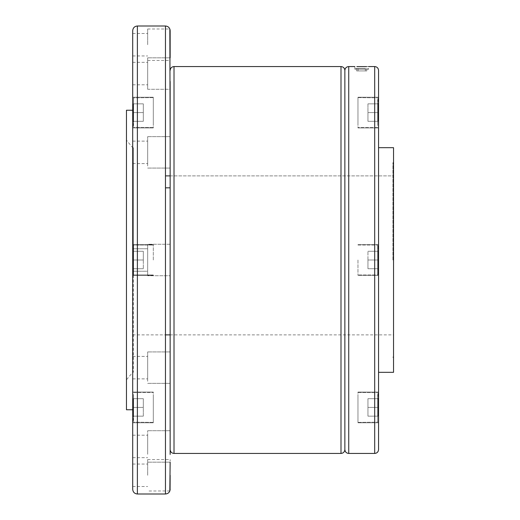 <?xml version="1.0" encoding="UTF-8"?>
<svg xmlns="http://www.w3.org/2000/svg" width="520" height="520" viewBox="0 0 520 520"><rect width="100%" height="100%" fill="white"/><g stroke="black" fill="none" stroke-linecap="round" stroke-linejoin="round"><path stroke-width="0.39" stroke-dasharray="2.6 1.95" d="M126.464 110.24L126.464 409.76M132.704 30.68L132.704 489.32M344.864 449.572L344.864 70.427M170.144 151.73L170.144 275.724L147.68 275.724L170.144 275.724L170.144 244.276L147.68 244.276L147.68 275.724L147.68 244.276L170.144 244.276L170.144 65.702L170.144 89.284L170.144 81.425L170.144 89.284L147.68 89.284L147.68 57.837L147.68 89.284L147.68 57.837L147.68 89.284L170.144 89.284M356.856 66.618L368.576 66.56L368.576 69.212L354.848 69.212L368.576 69.212M378.56 449.572L378.56 70.427M393.536 372.32L393.536 147.68M170.144 187.831L165.464 187.831M133.328 147.68L132.704 147.68L126.464 140.192L126.464 379.808L132.704 372.32L133.328 372.32L133.328 147.68L133.328 260L133.328 147.992L133.328 260L133.328 162.656L133.328 260L133.328 162.968L133.328 260L143.312 260L143.312 251.264L143.312 268.736L143.312 251.264L143.312 260L133.328 260L133.328 251.264L133.328 268.736L143.312 268.736L133.328 268.736L133.328 260L133.328 274.729L133.328 245.271L133.328 274.729L133.328 260L143.312 260L133.328 260L133.328 268.736L133.328 251.264L143.312 251.264L133.328 251.264L143.312 251.264L133.328 251.264L133.328 260L133.328 245.271L133.328 372.32M392.912 260L392.912 162.656L392.912 260M153.296 99.288L153.296 127.927L153.296 99.288M132.704 125.873L132.704 97.227L132.704 125.873M153.296 125.548L153.296 97.604L153.296 125.548M133.328 105.216L133.328 127.302L133.328 105.216M153.296 260L153.296 244.647L153.296 260M153.296 420.713L153.296 392.074L153.296 420.713M132.704 394.128L132.704 422.773L132.704 394.128M153.296 394.453L153.296 422.396L153.296 394.453M133.328 400.056L133.328 422.149L133.328 400.056M357.968 99.288L357.968 127.927L357.968 99.288M378.56 125.873L378.56 97.227L378.56 125.873M357.968 125.548L357.968 97.604L357.968 125.548M377.936 119.945L377.936 97.851L377.936 119.945M357.968 260L357.968 275.353L357.968 260M377.689 274.976L377.689 245.024L377.936 274.729L377.689 245.024L377.689 274.976L377.689 245.024L377.689 274.976L357.968 274.976L377.689 274.976M357.968 420.713L357.968 392.074L357.968 420.713M378.56 394.128L378.56 422.773L378.56 394.128M357.968 394.453L357.968 422.396L357.968 394.453M377.936 414.785L377.936 392.697L377.936 414.785M358.053 70.928L356.642 70.928L356.642 69.212L358.053 69.212L358.053 70.928L366.782 70.928L366.782 69.212L365.372 69.212L365.372 70.928L366.782 70.928M132.704 44.72L132.704 55.952L132.704 44.72M147.68 44.72L147.68 28.997L147.68 44.72M170.066 29.894L170.144 60.444L170.144 30.797M132.704 67.945L132.704 84.792L132.704 67.945M147.68 79.177L147.68 62.329L147.68 79.177M132.704 142.636L132.704 163.592L132.704 142.636M147.68 162.084L147.68 141.128L147.68 162.084M147.68 165.977L147.68 136.637L147.68 165.977M132.704 248.768L132.704 271.232L147.68 271.232L147.68 248.768L132.704 248.768L147.68 248.768L147.68 271.232L132.704 271.232L132.704 248.768M132.704 357.916L132.704 378.872L132.704 357.916M147.68 377.364L147.68 356.408L147.68 377.364M147.68 381.257L147.68 351.916L147.68 381.257M170.144 381.257L170.144 260L170.144 381.257M132.704 440.824L132.704 457.672L132.704 440.824M147.68 452.056L147.68 435.207L147.68 452.056M147.68 454.298L147.68 430.716L147.68 454.298M132.704 475.28L132.704 464.048L132.704 475.28M147.68 475.28L147.68 459.557L147.68 475.28M170.066 490.106L169.91 490.776M169.852 490.951L147.68 491.004M170.144 462.163L147.68 462.163L170.144 462.163L170.144 489.203L170.144 459.557L170.144 475.28M170.144 57.837L147.68 57.837L170.144 57.837L170.144 81.425M170.144 252.694L170.144 65.156M170.144 430.716L147.68 430.716L170.144 430.716L170.144 454.298M170.144 351.916L147.68 351.916L170.144 351.916L170.144 354.022M170.144 454.844L170.144 267.306M147.68 275.724L147.68 244.276L147.68 275.724M147.68 271.232L147.68 248.768L147.68 271.232M366.776 69.212L358.066 69.212L358.066 68.432L366.776 68.432L366.782 69.212M365.372 70.928L356.642 70.928M355.472 69.212L365.359 69.212L365.359 68.432L356.649 68.432L356.649 69.212L355.472 69.212L355.472 68.432L356.649 68.432M358.066 68.432L366.776 68.432M365.359 68.432L355.472 68.432M377.936 112.58L377.936 103.844L367.952 103.844L367.952 121.316L367.952 103.844L377.936 103.844L377.936 112.58L367.952 112.58L367.952 121.316L367.952 112.58L377.936 112.58L377.936 121.316L377.936 103.844L367.952 103.844L377.936 103.844L377.936 112.58L367.952 112.58L377.936 112.58L377.936 121.316L367.952 121.316L377.936 121.316L377.936 112.58M377.936 268.736L377.936 260L367.952 260L367.952 268.736L367.952 251.264L367.952 268.736L367.952 260L377.936 260L377.936 268.736L367.952 268.736L377.936 268.736L367.952 268.736L377.936 268.736L377.936 251.264L367.952 251.264L377.936 251.264L377.936 260L377.936 245.271L377.936 260L367.952 260L377.936 260L377.936 251.264L377.936 268.736M377.936 274.729L377.936 260L377.936 274.729M377.936 416.156L367.952 416.156L367.952 398.684L367.952 416.156L377.936 416.156L377.936 407.42L377.936 416.156L367.952 416.156L377.936 416.156L377.936 407.42L367.952 407.42L367.952 398.684L367.952 407.42L377.936 407.42L377.936 398.684L377.936 416.156M377.936 398.684L367.952 398.684L377.936 398.684L377.936 407.42L367.952 407.42L377.936 407.42L377.936 398.684L367.952 398.684L377.936 398.684M377.936 251.264L367.952 251.264L377.936 251.264M377.936 121.316L367.952 121.316L377.936 121.316M133.328 103.844L143.312 103.844L143.312 121.316L143.312 103.844L133.328 103.844L133.328 112.58L133.328 103.844L143.312 103.844L133.328 103.844L133.328 112.58L143.312 112.58L143.312 121.316L143.312 112.58L133.328 112.58L133.328 121.316L133.328 103.844M133.328 121.316L143.312 121.316L133.328 121.316L133.328 112.58L143.312 112.58L133.328 112.58L133.328 121.316L143.312 121.316L133.328 121.316M133.328 407.42L133.328 416.156L143.312 416.156L143.312 398.684L143.312 416.156L133.328 416.156L133.328 407.42L143.312 407.42L143.312 398.684L143.312 407.42L133.328 407.42L133.328 416.156L143.312 416.156L133.328 416.156L133.328 407.42L143.312 407.42L133.328 407.42L133.328 398.684L143.312 398.684L133.328 398.684L133.328 407.42M133.328 398.684L143.312 398.684L133.328 398.684M133.328 268.736L143.312 268.736L133.328 268.736M126.464 379.808L126.464 140.192M132.704 187.831L132.704 175.883L132.704 187.831M170.144 175.883L393.536 175.883L393.536 187.831L393.536 175.883L165.464 175.883M393.536 260L393.536 334.88L393.536 260M132.704 260L132.704 409.76L132.704 260M137.384 494L137.384 26M165.464 494L165.464 26M174.011 453.44L174.011 66.56M340.997 453.44L340.997 66.56M348.731 453.44L348.731 66.56M374.693 453.44L374.693 66.56M133.575 120.068L133.575 99.612L133.575 120.068M133.575 125.548L133.575 105.092L133.575 125.548M133.575 274.976L133.575 245.024L133.575 274.976L153.296 274.976L133.575 274.976M133.575 414.908L133.575 394.453L133.575 414.908M133.575 399.932L133.575 420.387L133.575 399.932M133.575 245.024L133.575 260L133.575 245.024L153.296 245.024L133.575 245.024M133.575 105.092L133.575 97.604L133.575 105.092M377.689 105.092L377.689 125.548L377.689 105.092M377.689 120.068L377.689 99.612L377.689 120.068M377.689 399.932L377.689 420.387L377.689 399.932M377.689 394.453L377.689 414.908L377.689 394.453M377.689 414.908L377.689 422.396L377.689 414.908M132.704 147.992L133.328 147.992M132.704 162.656L133.328 162.656M132.704 162.968L133.328 162.968M392.912 162.656L393.536 162.656M392.912 162.968L393.536 162.968M153.296 97.227L132.704 97.227L153.296 97.227M153.296 127.556L133.328 127.302L153.296 127.556M153.296 244.647L132.704 244.647L153.296 244.647M153.296 392.074L132.704 392.074L153.296 392.074M153.296 422.396L133.328 422.149L153.296 422.396M133.575 392.444L153.296 392.444L133.575 392.444M153.296 422.773L132.704 422.773L153.296 422.773M153.296 275.353L132.704 275.353L153.296 275.353M153.296 127.927L132.704 127.927L153.296 127.927M153.296 97.604L133.328 97.851L153.296 97.604M357.968 127.927L378.56 127.927L357.968 127.927M357.968 97.604L377.936 97.851L357.968 97.604M377.689 127.556L357.968 127.556L377.689 127.556M357.968 275.353L378.56 275.353L357.968 275.353M357.968 245.024L377.689 245.024L357.968 245.024M357.968 422.773L378.56 422.773L357.968 422.773M357.968 392.444L377.936 392.697L357.968 392.444M357.968 392.074L378.56 392.074L357.968 392.074M357.968 422.396L377.936 422.149L357.968 422.396M357.968 244.647L378.56 244.647L357.968 244.647M357.968 97.227L378.56 97.227L357.968 97.227M132.704 33.488L147.68 33.488M147.68 28.997L169.832 28.997M132.704 62.329L147.68 62.329L132.704 62.329M132.704 141.128L147.68 141.128L132.704 141.128M147.68 136.637L170.144 136.637L147.68 136.637M132.704 378.872L147.68 378.872L132.704 378.872M147.68 383.363L170.144 383.363L147.68 383.363M132.704 457.672L147.68 457.672L132.704 457.672M132.704 486.512L147.68 486.512M132.704 84.792L147.68 84.792L132.704 84.792M170.144 368.271L170.144 260M147.68 168.083L170.144 168.083L147.68 168.083M132.704 163.592L147.68 163.592L132.704 163.592M132.704 356.408L147.68 356.408L132.704 356.408M132.704 435.207L147.68 435.207L132.704 435.207M147.68 459.557L170.144 459.557M132.704 464.048L147.68 464.048M147.68 60.444L170.144 60.444M132.704 55.952L147.68 55.952M367.952 69.212L367.952 68.432M354.848 69.212L354.848 66.56M392.912 357.032L393.536 357.032M392.912 357.344L393.536 357.344M132.704 357.032L133.328 357.032M132.704 357.344L133.328 357.344M132.704 372.008L133.328 372.008M132.704 334.88L165.464 334.88M170.144 334.88L393.536 334.88"/><path stroke-width="0.78" d="M132.704 409.76L126.464 409.76L126.464 110.24L132.704 110.24M132.704 260L132.704 30.68C132.984 27.84 134.544 26.28 137.384 26L137.384 494C134.544 493.721 132.984 492.161 132.704 489.32L132.704 260M170.144 449.572C170.372 451.919 171.665 453.213 174.011 453.44L174.011 66.56L340.997 66.56C343.343 66.788 344.637 68.081 344.864 70.427L344.864 449.572C345.091 451.919 346.385 453.213 348.731 453.44L374.693 453.44C377.039 453.213 378.332 451.919 378.56 449.572L378.56 70.427C378.332 68.081 377.039 66.788 374.693 66.56L374.693 453.44M170.144 89.284L170.144 351.916M170.144 81.425L170.144 368.271M366.568 66.618L356.856 66.618M378.56 147.68L393.536 147.68L393.536 372.32L378.56 372.32M165.464 187.831L170.144 187.831M170.144 139.067L169.852 29.049M169.91 29.224L170.066 29.894M170.144 454.298L170.144 380.933M170.144 475.28L170.066 490.106M169.832 491.004L170.144 462.15M170.144 30.797L170.144 57.85M170.144 354.022L170.144 430.716M165.464 175.883L170.144 175.883M137.384 26L165.464 26L165.464 494C168.305 493.721 169.864 492.161 170.144 489.32M340.997 66.56L340.997 453.44C343.343 453.213 344.637 451.919 344.864 449.572M344.864 70.427C345.091 68.081 346.385 66.788 348.731 66.56L348.731 453.44M174.011 66.56C171.665 66.788 170.372 68.081 170.144 70.427M348.731 66.56L354.848 66.56M368.576 66.56L374.693 66.56M165.464 26C168.305 26.28 169.864 27.84 170.144 30.68M170.144 151.73L170.144 260M165.464 334.88L170.144 334.88M174.011 453.44L340.997 453.44M137.384 494L165.464 494"/></g></svg>

